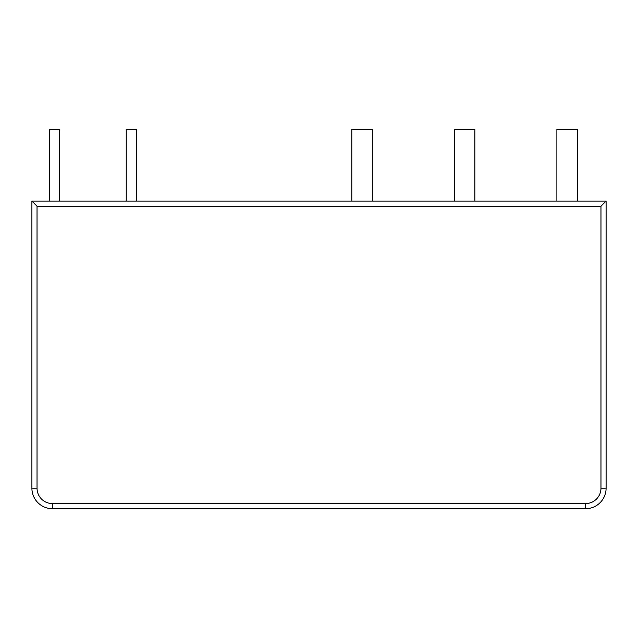 <?xml version="1.0" encoding="UTF-8"?>
<svg xmlns="http://www.w3.org/2000/svg" width="638" height="638" viewBox="0 0 638 638"><rect width="100%" height="100%" fill="white"/><g stroke="black" fill="none" stroke-linecap="round" stroke-linejoin="round"><path stroke-width="0.96" d="M556.886 201.082L556.886 129.307L577.39 129.307L577.39 201.082M37.028 206.21L31.9 201.082L31.9 488.182L31.9 201.082L606.1 201.082L600.972 206.21L37.028 206.21L37.028 488.182A15.384 15.384 0 0 0 52.404 503.565L585.596 503.565A15.384 15.384 0 0 0 600.972 488.182L600.972 206.21M37.028 488.182L31.9 488.182A20.504 20.504 0 0 0 52.404 508.693L585.596 508.693A20.504 20.504 0 0 0 606.1 488.182L606.1 201.082M454.344 201.082L454.344 129.307L474.855 129.307L474.855 201.082M351.809 201.082L351.809 129.307L372.321 129.307L372.321 201.082M126.236 201.082L126.236 129.307L136.484 129.307L136.484 201.082M49.333 201.082L49.333 129.307L59.581 129.307L59.581 201.082M585.596 503.565L585.596 508.693A20.504 20.504 0 0 0 606.1 488.182L600.972 488.182M31.9 488.182A20.504 20.504 0 0 0 52.404 508.693L52.404 503.565"/></g></svg>
